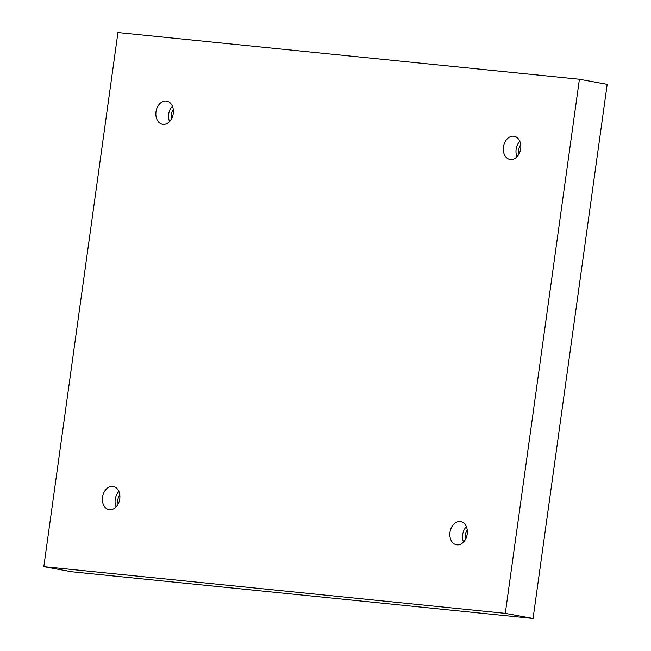<?xml version="1.0" encoding="UTF-8"?>
<svg xmlns="http://www.w3.org/2000/svg" width="651" height="651" viewBox="0 0 651 651"><rect width="100%" height="100%" fill="white"/><g stroke="black" fill="none" stroke-linecap="round" stroke-linejoin="round"><path stroke-width="0.98" d="M533.071 618.45L607.188 84.345L579.406 79.251L117.929 32.55L43.812 566.655L71.594 571.749L533.071 618.45L505.29 613.348L579.406 79.251M43.812 566.655L505.29 613.348M503.443 146.988A11.775 8.65 100.4 0 1 514.184 136.279A11.775 8.65 100.4 0 1 520.572 149.421A11.775 8.65 100.4 0 1 509.936 159.438A11.775 8.65 100.4 0 1 503.443 146.988M449.971 532.331A11.775 8.65 100.4 0 1 460.721 521.622A11.775 8.65 100.4 0 1 467.101 534.764A11.775 8.65 100.4 0 1 456.465 544.781A11.775 8.65 100.4 0 1 449.971 532.331M102.532 497.169A11.775 8.65 100.4 0 1 113.282 486.468A11.775 8.65 100.4 0 1 119.662 499.602A11.775 8.65 100.4 0 1 109.026 509.619A11.775 8.65 100.4 0 1 102.532 497.169M156.004 111.826A11.775 8.65 100.4 0 1 166.754 101.125A11.775 8.65 100.4 0 1 173.133 114.259A11.775 8.65 100.4 0 1 162.498 124.276A11.775 8.65 100.4 0 1 156.004 111.826M171.62 118.677A8.146 5.989 100.4 0 1 173.288 109.596M172.385 106.146A11.775 8.65 -79.6 0 0 168.69 114.153A11.775 8.65 -79.6 0 0 169.553 121.582M118.148 504.02A8.146 5.989 100.4 0 1 119.817 494.939M118.913 491.489A11.775 8.65 -79.6 0 0 115.219 499.496A11.775 8.65 -79.6 0 0 116.081 506.926M465.587 539.174A8.146 5.989 100.4 0 1 467.255 530.101M466.352 526.643A11.775 8.65 -79.6 0 0 462.658 534.658A11.775 8.65 -79.6 0 0 463.52 542.08M519.059 153.831A8.146 5.989 100.4 0 1 520.727 144.758M519.823 141.3A11.775 8.65 -79.6 0 0 516.129 149.315A11.775 8.65 -79.6 0 0 516.992 156.745"/></g></svg>
